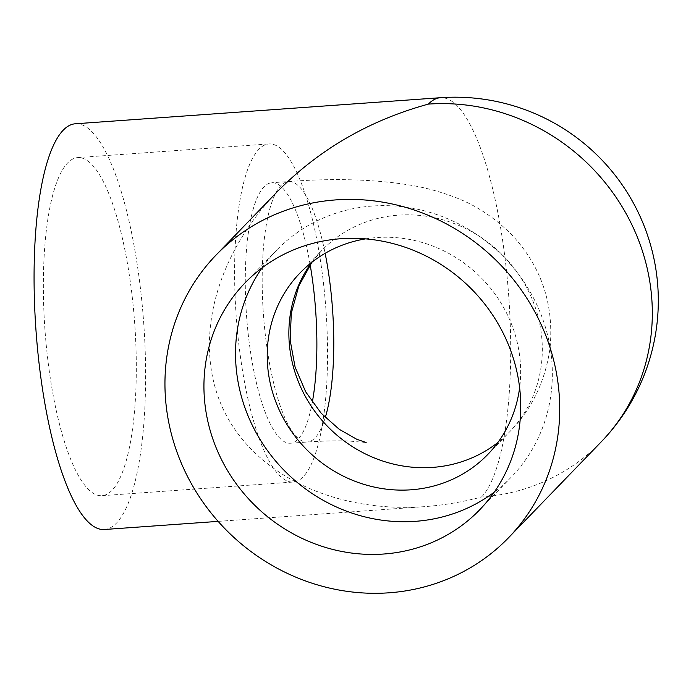 <?xml version="1.0" encoding="UTF-8"?>
<svg xmlns="http://www.w3.org/2000/svg" width="691" height="691" viewBox="0 0 691 691"><rect width="100%" height="100%" fill="white"/><g stroke="black" fill="none" stroke-linecap="round" stroke-linejoin="round"><path stroke-width="0.52" stroke-dasharray="3.46 2.59" d="M310.155 264.791A130.573 34.654 85.9 0 0 271.779 182.744A130.573 34.654 85.9 0 0 246.514 315.45A130.573 34.654 85.9 0 0 290.384 443.225A130.573 34.654 85.9 0 0 298.132 439.113A130.573 34.654 85.9 0 0 312.306 402.231M365.634 238.87A130.573 122.471 44 0 1 519.623 387.729M240.226 355.243A169.485 44.984 85.9 0 0 293.157 482.042A169.485 44.984 85.9 0 0 325.945 309.784A169.485 44.984 85.9 0 0 269.006 143.935A169.485 44.984 85.9 0 0 240.226 355.243M48.983 368.908A169.485 44.984 85.9 0 0 101.914 495.697A169.485 44.984 85.9 0 0 134.702 323.44A169.485 44.984 85.9 0 0 77.763 157.591A169.485 44.984 85.9 0 0 48.983 368.908M262.079 267.84A163.214 153.082 44 0 1 276.581 250.246A163.214 153.082 44 0 1 500.327 253.614A163.214 153.082 44 0 1 511.28 477.118A163.214 153.082 44 0 1 494.186 492.199M104.324 529.505A203.379 53.976 85.9 0 0 138.865 275.925A203.379 53.976 85.9 0 0 75.345 123.784M277.151 191.865C214.167 257.104 192.625 343.496 223.055 408.839C253.614 474.112 333.675 513.067 424.136 506.667C443.233 505.285 462.357 502.072 481.497 497.028A203.379 190.759 -136 0 0 601.161 441.92M325.271 417.528A130.573 34.654 -94.1 0 1 315.027 437.904A130.573 34.654 -94.1 0 1 307.279 442.015A130.573 34.654 -94.1 0 1 263.409 314.25A130.573 34.654 -94.1 0 1 288.674 181.534A130.573 34.654 -94.1 0 1 325.133 253.312M311.641 262.459A130.573 122.471 44 0 1 321.712 250.522A130.573 122.471 44 0 1 500.707 253.217A130.573 122.471 44 0 1 509.474 432.013A130.573 122.471 44 0 1 497.874 442.482M481.497 497.028A203.379 53.976 85.9 0 0 503.955 249.857A203.379 53.976 85.9 0 0 440.443 97.707M487.811 454.428L509.474 432.013C531.612 409.616 545.13 381.726 550.019 348.333C554.13 304.446 541.442 266.657 511.971 234.966C494.238 217.216 474.821 204.501 453.711 196.831C439.035 191.321 424.248 187.373 409.357 184.981C373.434 179.28 333.2 178.14 288.674 181.534L271.779 182.744M366.152 442.534L349.136 441.031C337.554 440.564 323.604 440.901 307.279 442.015L290.384 443.225M311.952 262.226L321.712 250.522L300.049 272.928M101.914 495.697L293.157 482.042M77.763 157.591L269.006 143.935M479.684 509.803L511.28 477.118M244.985 282.93L276.581 250.246M218.14 521.377L424.136 506.667"/><path stroke-width="1.04" d="M312.306 402.231A130.573 34.654 85.9 0 0 310.155 264.791M519.623 387.729A130.573 122.471 44 0 1 487.811 454.428A130.573 122.471 44 0 1 410.981 489.807A130.573 122.471 44 0 1 281.798 415.317A130.573 122.471 44 0 1 300.049 272.928A130.573 122.471 44 0 1 365.634 238.87M494.186 492.199A163.214 153.082 44 0 1 415.248 521.342A163.214 153.082 44 0 1 259.652 438.785A163.214 153.082 44 0 1 262.079 267.84M383.652 554.027A163.214 153.082 44 0 1 222.174 460.906A163.214 153.082 44 0 1 244.985 282.93A163.214 153.082 44 0 1 468.731 286.299A163.214 153.082 44 0 1 479.684 509.803A163.214 153.082 44 0 1 383.652 554.027M440.443 97.707A203.379 53.976 85.9 0 0 428.368 104.108A203.379 190.759 -136 0 1 650.525 286.601A203.379 190.759 -136 0 1 601.161 441.92A203.379 203.379 0 0 0 440.443 97.707L75.345 123.784A203.379 53.976 85.9 0 0 35.992 330.488A203.379 53.976 85.9 0 0 104.324 529.505L218.14 521.377M428.368 104.108C369.244 120.329 318.836 149.584 277.151 191.865L216.102 255.014A203.379 190.759 -136 0 0 229.757 533.512A203.379 190.759 -136 0 0 508.567 537.71A203.379 190.759 -136 0 0 557.922 382.391A203.379 190.759 -136 0 0 420.81 212.362A203.379 190.759 -136 0 0 216.102 255.014M325.133 253.312A130.573 34.654 -94.1 0 1 325.271 417.528M497.874 442.482A130.573 122.471 44 0 1 432.644 467.392A130.573 122.471 44 0 1 307.46 400.158A130.573 122.471 44 0 1 311.641 262.459M366.152 442.534L356.763 439.269L339.238 429.292L321.185 413.253L305.69 391.832L295.083 367.025L290.177 340.317L291.282 313.248L298.814 285.979L311.952 262.226M601.161 441.92L508.567 537.71"/></g></svg>
